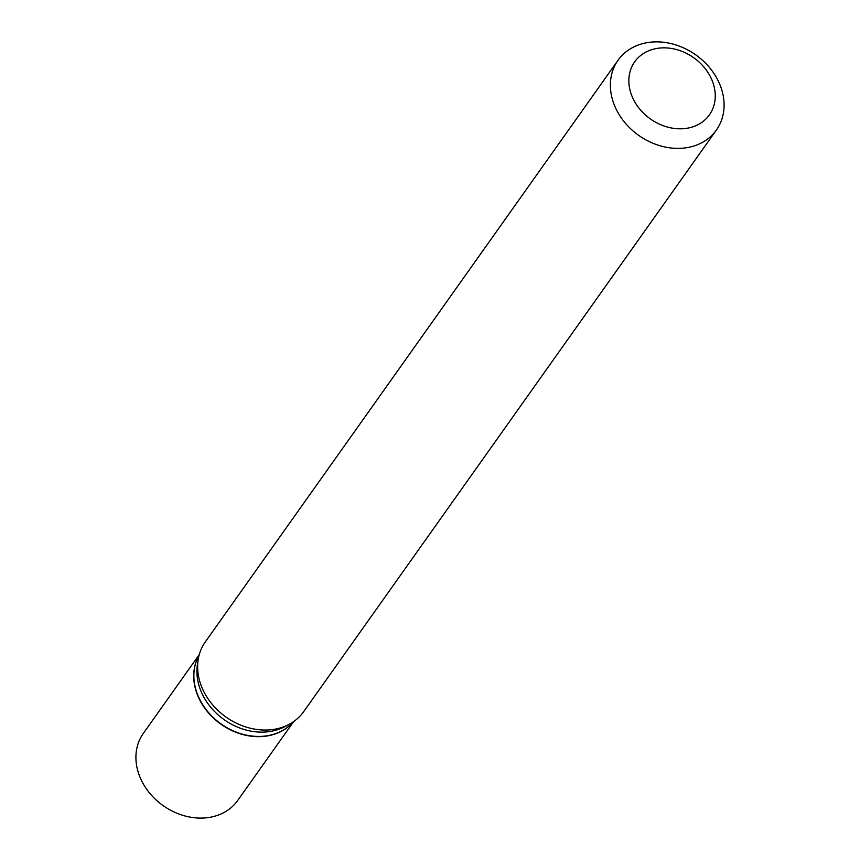<?xml version="1.0" encoding="UTF-8"?>
<svg xmlns="http://www.w3.org/2000/svg" width="860" height="860" viewBox="0 0 860 860"><rect width="100%" height="100%" fill="white"/><g stroke="black" fill="none" stroke-linecap="round" stroke-linejoin="round"><path stroke-width="1.29" d="M199.283 654.546L143.287 733.462A57.889 47.364 35.4 0 0 149.468 792.888A57.889 47.364 35.4 0 0 211.528 817A57.889 47.364 35.4 0 0 237.704 800.466L293.701 721.551M199.165 655.008A57.889 47.364 35.4 0 0 208.625 713.08A57.889 47.364 35.4 0 0 269.32 735.569A57.889 47.364 35.4 0 0 293.314 721.82M199.133 655.105A57.889 47.364 35.4 0 0 208.937 713.026A57.889 47.364 35.4 0 0 269.481 735.343A57.889 47.364 35.4 0 0 293.228 721.873M618.061 60.221L205.314 641.893A60.297 49.332 35.4 0 0 198.144 659.867L197.402 664.758A57.889 47.364 35.4 0 0 218.236 714.993A57.889 47.364 35.4 0 0 272.523 731.043A57.889 47.364 35.4 0 0 284.692 726.7L289.067 724.378A60.297 49.332 35.4 0 0 303.666 711.682L716.412 130.01A60.297 49.332 35.4 0 0 709.984 68.123A60.297 49.332 35.4 0 0 645.333 43A60.297 49.332 35.4 0 0 618.061 60.221A60.297 49.332 35.4 0 0 624.489 122.12A60.297 49.332 35.4 0 0 689.15 147.243A60.297 49.332 35.4 0 0 716.412 130.01M688.699 127.946A45.827 37.496 35.4 0 0 711.929 80.012A45.827 37.496 35.4 0 0 655.406 48.719A45.827 37.496 35.4 0 0 632.175 96.653A45.827 37.496 35.4 0 0 688.699 127.946M198.144 659.867A60.297 49.332 35.4 0 0 219.848 712.188A60.297 49.332 35.4 0 0 276.404 728.904A60.297 49.332 35.4 0 0 289.067 724.378"/></g></svg>
